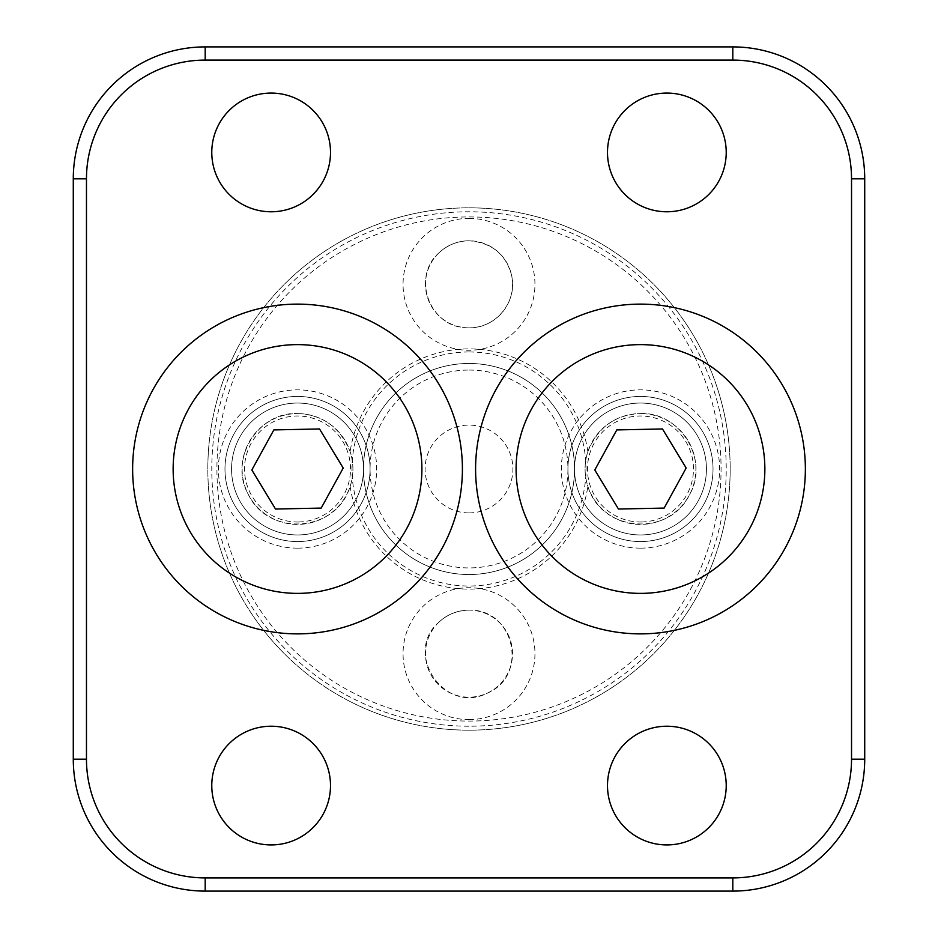 <?xml version="1.0" encoding="UTF-8"?>
<svg xmlns="http://www.w3.org/2000/svg" width="938" height="938" viewBox="0 0 938 938"><rect width="100%" height="100%" fill="white"/><g stroke="black" fill="none" stroke-linecap="round" stroke-linejoin="round"><path stroke-width="0.7" stroke-dasharray="4.69 3.52" d="M607.496 152.425A59.352 59.352 0 0 0 696.535 203.827A59.352 59.352 0 0 0 696.535 101.023A59.352 59.352 0 0 0 607.496 152.425M211.777 785.575A59.352 59.352 0 0 0 300.817 836.977A59.352 59.352 0 0 0 300.817 734.173A59.352 59.352 0 0 0 211.777 785.575M607.496 785.575A59.352 59.352 0 0 0 696.535 836.977A59.352 59.352 0 0 0 696.535 734.173A59.352 59.352 0 0 0 607.496 785.575M211.777 152.425A59.352 59.352 0 0 0 300.817 203.827A59.352 59.352 0 0 0 300.817 101.023A59.352 59.352 0 0 0 211.777 152.425M205.188 877.909L732.813 877.909A118.716 118.716 0 0 0 851.528 759.194L851.528 178.806A118.716 118.716 0 0 0 732.813 60.091L205.188 60.091A118.716 118.716 0 0 0 86.472 178.806L86.472 759.194A118.716 118.716 0 0 0 205.188 877.909L205.188 891.1A131.906 131.906 0 0 1 73.281 759.194L73.281 178.806A131.906 131.906 0 0 1 205.188 46.9L732.813 46.9A131.906 131.906 0 0 1 864.719 178.806L864.719 759.194A131.906 131.906 0 0 1 732.813 891.1L205.188 891.1M370.064 469A72.554 72.554 0 0 0 297.522 396.446A72.554 72.554 0 0 0 224.979 469A72.554 72.554 0 0 0 297.522 541.554A72.554 72.554 0 0 0 370.064 469A72.554 72.554 0 0 0 297.522 396.446A72.554 72.554 0 0 0 224.979 469A72.554 72.554 0 0 0 297.522 541.554A72.554 72.554 0 0 0 370.064 469M713.021 469A72.554 72.554 0 0 0 640.478 396.446A72.554 72.554 0 0 0 567.936 469A72.554 72.554 0 0 0 640.478 541.554A72.554 72.554 0 0 0 713.021 469A72.554 72.554 0 0 0 640.478 396.446A72.554 72.554 0 0 0 567.936 469A72.554 72.554 0 0 0 640.478 541.554A72.554 72.554 0 0 0 713.021 469M469 726.211A257.223 257.223 0 0 1 211.789 469A257.223 257.223 0 0 1 469 211.777A257.223 257.223 0 0 1 726.223 469A257.223 257.223 0 0 1 469 726.211M469 351.973A117.027 117.027 0 0 1 586.027 469A117.027 117.027 0 0 1 469 586.027A117.027 117.027 0 0 1 351.973 469A117.027 117.027 0 0 1 469 351.973M469 370.064A98.936 98.936 0 0 1 554.675 518.468A98.936 98.936 0 0 1 383.325 518.468A98.936 98.936 0 0 1 469 370.064M438.234 253.53C446.84 245.228 457.099 240.996 469 240.796C491.547 242.555 505.734 254.022 511.562 275.197C517.917 300.254 496.906 328.382 469 327.854C430.167 328.957 411.172 277.953 438.234 253.53M297.522 413.599C322.672 414.584 340.224 427.282 350.144 451.682C353.837 463.36 353.837 474.898 350.144 486.318C336.625 532.432 268.62 537.415 248.312 494.455C228.192 459.116 258.63 411.442 297.522 413.599A55.401 55.401 0 0 0 242.121 469A55.401 55.401 0 0 0 297.522 524.401A55.401 55.401 0 0 0 352.923 469A55.401 55.401 0 0 0 297.522 413.599M640.478 413.599C679.37 411.442 709.808 459.116 689.688 494.455C669.38 537.415 601.375 532.432 587.856 486.318C584.163 474.64 584.163 463.102 587.856 451.682C597.776 427.282 615.328 414.584 640.478 413.599A55.401 55.401 0 0 0 585.078 469A55.401 55.401 0 0 0 640.478 524.401A55.401 55.401 0 0 0 695.879 469A55.401 55.401 0 0 0 640.478 413.599M438.621 622.492C446.863 614.578 456.982 610.462 469 610.134C514.657 608.821 528.692 675.196 488.112 692.772C445.046 715.788 402.859 653.141 438.621 622.492M469 730.174A261.174 261.174 0 0 1 207.826 469A261.174 261.174 0 0 1 469 207.826A261.174 261.174 0 0 1 730.174 469A261.174 261.174 0 0 1 469 730.174A261.174 261.174 0 0 0 730.174 469A261.174 261.174 0 0 0 469 207.826A261.174 261.174 0 0 0 207.826 469A261.174 261.174 0 0 0 469 730.174A261.174 261.174 0 0 0 730.174 469A261.174 261.174 0 0 0 469 207.826A261.174 261.174 0 0 0 207.826 469A261.174 261.174 0 0 0 469 730.174M469 719.622A65.953 65.953 0 0 0 526.112 620.686A65.953 65.953 0 0 0 411.888 620.686A65.953 65.953 0 0 0 469 719.622M469 218.378A65.953 65.953 0 0 1 526.112 317.302A65.953 65.953 0 0 1 411.888 317.302A65.953 65.953 0 0 1 469 218.378M469 512.91A43.91 43.91 0 0 0 512.91 469A43.91 43.91 0 0 0 469 425.09A43.91 43.91 0 0 0 425.09 469A43.91 43.91 0 0 0 469 512.91M297.522 548.144A79.144 79.144 0 0 1 218.378 469A79.144 79.144 0 0 1 297.522 389.856A79.144 79.144 0 0 1 376.666 469A79.144 79.144 0 0 1 297.522 548.144M640.478 548.144A79.144 79.144 0 0 1 561.334 469A79.144 79.144 0 0 1 640.478 389.856A79.144 79.144 0 0 1 719.622 469A79.144 79.144 0 0 1 640.478 548.144M469 574.525A105.525 105.525 0 0 0 574.525 469A105.525 105.525 0 0 0 469 363.475A105.525 105.525 0 0 0 363.475 469A105.525 105.525 0 0 0 469 574.525A105.525 105.525 0 0 1 363.475 469A105.525 105.525 0 0 1 469 363.475A105.525 105.525 0 0 1 574.525 469A105.525 105.525 0 0 1 469 574.525A105.525 105.525 0 0 1 363.475 469A105.525 105.525 0 0 1 469 363.475A105.525 105.525 0 0 0 363.475 469A105.525 105.525 0 0 0 469 574.525A105.525 105.525 0 0 0 574.525 469A105.525 105.525 0 0 0 469 363.475A105.525 105.525 0 0 1 574.525 469A105.525 105.525 0 0 1 469 574.525M469 327.854A43.523 43.523 0 0 1 425.477 284.331A43.523 43.523 0 0 1 469 240.796A43.523 43.523 0 0 1 512.535 284.331A43.523 43.523 0 0 1 469 327.854M469 610.134A43.523 43.523 0 0 0 425.465 653.669A43.523 43.523 0 0 0 469 697.192A43.523 43.523 0 0 0 512.523 653.669A43.523 43.523 0 0 0 469 610.134M298.636 521.997A53.009 53.009 0 0 0 342.862 441.54A53.009 53.009 0 0 0 251.067 443.463A53.009 53.009 0 0 0 298.636 521.997M298.905 534.941A65.953 65.953 0 0 1 231.58 470.384A65.953 65.953 0 0 1 296.138 403.059A65.953 65.953 0 0 1 363.463 467.616A65.953 65.953 0 0 1 298.905 534.941A65.953 65.953 0 0 1 231.58 470.384A65.953 65.953 0 0 1 296.138 403.059A65.953 65.953 0 0 1 363.463 467.616A65.953 65.953 0 0 1 298.905 534.941M319.53 428.959L273.849 429.921L251.841 469.961L275.514 509.041L321.195 508.079L343.202 468.039L319.53 428.959M300.137 593.355A124.391 124.391 0 0 1 173.167 471.615A124.391 124.391 0 0 1 294.907 344.645A124.391 124.391 0 0 1 421.877 466.385A124.391 124.391 0 0 1 300.137 593.355M641.592 521.997A53.009 53.009 0 0 0 685.819 441.54A53.009 53.009 0 0 0 594.024 443.463A53.009 53.009 0 0 0 641.592 521.997M641.862 534.941A65.953 65.953 0 0 1 574.537 470.384A65.953 65.953 0 0 1 639.095 403.059A65.953 65.953 0 0 1 706.42 467.616A65.953 65.953 0 0 1 641.862 534.941A65.953 65.953 0 0 1 574.537 470.384A65.953 65.953 0 0 1 639.095 403.059A65.953 65.953 0 0 1 706.42 467.616A65.953 65.953 0 0 1 641.862 534.941M662.486 428.959L616.805 429.921L594.798 469.961L618.47 509.041L664.151 508.079L686.159 468.039L662.486 428.959M643.093 593.355A124.391 124.391 0 0 1 516.123 471.615A124.391 124.391 0 0 1 637.863 344.645A124.391 124.391 0 0 1 764.833 466.385A124.391 124.391 0 0 1 643.093 593.355M732.813 877.909L732.813 891.1M73.281 759.194L86.472 759.194M73.281 178.806L86.472 178.806M205.188 46.9L205.188 60.091M732.813 46.9L732.813 60.091M864.719 178.806L851.528 178.806M864.719 759.194L851.528 759.194M469 216.936A252.064 252.064 0 0 1 687.296 595.032A252.064 252.064 0 0 1 250.704 595.032A252.064 252.064 0 0 1 469 216.936M587.856 451.682A120.111 120.111 0 0 0 350.144 451.682M350.144 486.318A120.111 120.111 0 0 0 587.856 486.318"/><path stroke-width="1.41" d="M607.496 152.425A59.352 59.352 0 0 1 666.859 93.073A59.352 59.352 0 0 1 726.223 152.425A59.352 59.352 0 0 1 666.859 211.777A59.352 59.352 0 0 1 607.496 152.425M211.777 785.575A59.352 59.352 0 0 1 271.141 726.223A59.352 59.352 0 0 1 330.504 785.575A59.352 59.352 0 0 1 271.141 844.927A59.352 59.352 0 0 1 211.777 785.575M607.496 785.575A59.352 59.352 0 0 1 666.859 726.223A59.352 59.352 0 0 1 726.223 785.575A59.352 59.352 0 0 1 666.859 844.927A59.352 59.352 0 0 1 607.496 785.575M211.777 152.425A59.352 59.352 0 0 1 271.141 93.073A59.352 59.352 0 0 1 330.504 152.425A59.352 59.352 0 0 1 271.141 211.777A59.352 59.352 0 0 1 211.777 152.425M205.188 46.9A131.906 131.906 0 0 0 73.281 178.806L73.281 759.194A131.906 131.906 0 0 0 205.188 891.1L732.813 891.1A131.906 131.906 0 0 0 864.719 759.194L864.719 178.806A131.906 131.906 0 0 0 732.813 46.9L205.188 46.9L205.188 60.091L732.813 60.091A118.716 118.716 0 0 1 851.528 178.806L851.528 759.194A118.716 118.716 0 0 1 732.813 877.909L205.188 877.909A118.716 118.716 0 0 1 86.472 759.194L86.472 178.806A118.716 118.716 0 0 1 205.188 60.091M462.411 469A164.877 164.877 0 0 1 297.522 633.877A164.877 164.877 0 0 1 132.633 469A164.877 164.877 0 0 1 297.522 304.123A164.877 164.877 0 0 1 462.411 469M805.367 469A164.877 164.877 0 0 1 640.478 633.877A164.877 164.877 0 0 1 475.589 469A164.877 164.877 0 0 1 640.478 304.123A164.877 164.877 0 0 1 805.367 469M273.849 429.921L319.53 428.959L343.202 468.039L321.195 508.079L275.514 509.041L251.841 469.961L273.849 429.921M300.137 593.355A124.391 124.391 0 0 1 173.167 471.615A124.391 124.391 0 0 1 294.907 344.645A124.391 124.391 0 0 1 421.877 466.385A124.391 124.391 0 0 1 300.137 593.355M616.805 429.921L662.486 428.959L686.159 468.039L664.151 508.079L618.47 509.041L594.798 469.961L616.805 429.921M643.093 593.355A124.391 124.391 0 0 1 516.123 471.615A124.391 124.391 0 0 1 637.863 344.645A124.391 124.391 0 0 1 764.833 466.385A124.391 124.391 0 0 1 643.093 593.355M732.813 891.1L732.813 877.909M205.188 877.909L205.188 891.1M864.719 759.194L851.528 759.194M864.719 178.806L851.528 178.806M732.813 46.9L732.813 60.091M73.281 178.806L86.472 178.806M73.281 759.194L86.472 759.194"/></g></svg>
